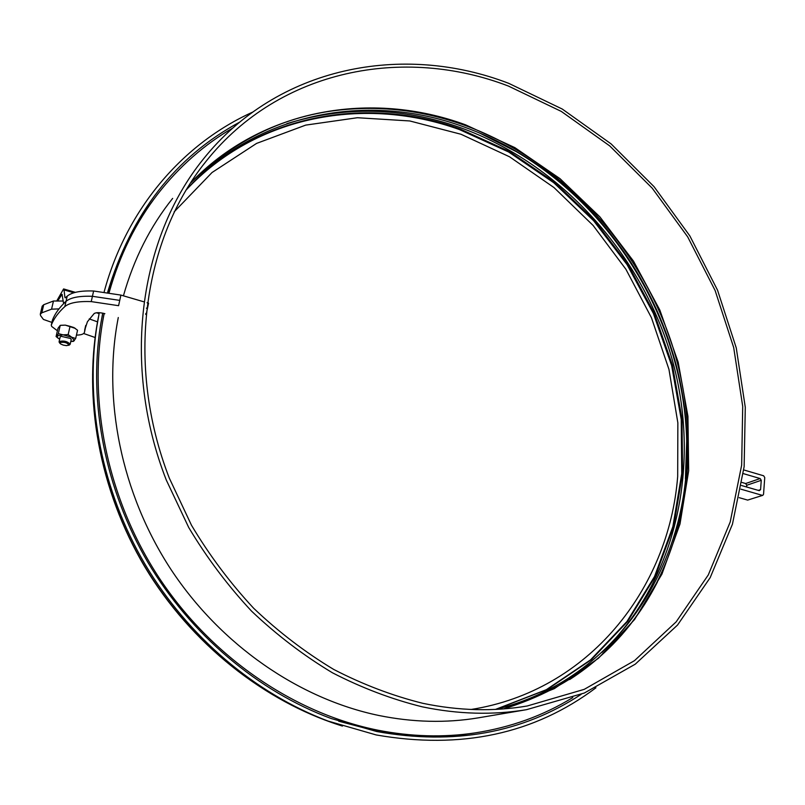 <?xml version="1.0" encoding="UTF-8"?>
<svg xmlns="http://www.w3.org/2000/svg" width="805" height="805" viewBox="0 0 805 805"><rect width="100%" height="100%" fill="white"/><g stroke="black" fill="none" stroke-linecap="round" stroke-linejoin="round"><path stroke-width="1.21" d="M68.948 345.103L66.463 345.637L63.243 345.093L60.596 343.946L59.892 342.588C64.239 341.763 67.248 342.598 68.948 345.103M59.329 342.497L59.188 341.491C63.847 340.435 67.499 341.35 70.156 344.268L69.633 344.802M739.232 497.681L747.664 500.096L762.818 495.327L763.543 494.28L764.75 477.536L763.643 475.785L743.76 469.939M740.892 489.168L762.234 495.327M743.307 473.612L760.151 478.552L761.258 480.303L760.584 489.611L759.266 490.658L741.526 485.516M761.258 480.303L746.748 485.254L746.617 486.995M742.029 482.477L745.651 483.533L760.151 478.552M762.818 495.327L747.664 500.096M746.748 485.254L745.651 483.533M73.859 292.768L64.028 289.921L63.595 288.935L57.024 300.456M147.043 302.73L148.563 303.173L147.446 308.446L146.369 308.134L147.446 308.446L146.319 313.729L145.775 313.568M64.028 289.921L64.893 297.307L65.215 297.85L67.228 296.149C71.806 292.265 80.601 290.555 93.622 291.007L92.424 296.3C79.393 295.827 70.599 297.518 66.03 301.362L63.555 303.294L62.045 294.328L58.02 300.466M93.622 291.007L120.911 295.093L143.592 301.724M120.911 295.093L119.744 300.386L92.424 296.3L91.237 301.603C78.186 301.12 69.381 302.781 64.823 306.594C58.352 312.471 53.834 318.649 51.279 325.119L51.681 326.448L57.417 330.785M102.698 313.145L100.363 326.216C88.47 403.023 105.143 489.269 147.788 562.162C190.775 634.843 258.103 691.425 331.107 718.503L376.7 731.524C454.131 745.44 522.294 733.043 581.18 694.333M97.948 319.676L96.057 330.835C84.726 407.109 101.47 492.419 143.693 564.597C186.257 636.574 252.74 692.763 324.999 720.073L340.163 725.335M252.619 112.137C183.51 143.33 126.868 207.891 104.207 291.651M99.257 312.702L96.64 327.635C85.189 404.674 102.134 490.919 144.82 563.892C187.857 636.664 255.054 693.467 328.048 721.059L376.197 734.945C461.124 749.737 534.369 734.019 595.942 687.792M471.116 709.467C588.656 690.972 668.875 589.079 677.679 476.5L677.86 422.846L668.965 369.404L651.446 317.723L625.918 269.283L593.134 225.47L554.001 187.565L509.555 156.794L461.024 134.264L409.795 120.961L357.43 117.721L305.719 125.107L256.574 143.411L212.027 172.522L174.162 211.836M239.83 122.038C175.379 156.814 131.326 213.506 107.669 292.135M62.81 301.03L53.462 301.01L43.732 304.713L42.192 306.182M43.732 304.713L41.83 312.813L40.29 314.222L40.582 315.61L43.44 319.444L51.912 322.403M83.66 333.501L95.091 337.496M58.966 308.889L51.56 309.18L41.83 312.813M97.516 321.849L89.234 318.901M99.065 313.648L96.59 312.753M569.668 679.551C592.671 664.688 612.585 646.687 629.419 625.515C690.74 547.43 703.429 436.702 670.243 339.046C636.443 241.44 558.559 159.149 463.579 124.896C418.771 109.017 373.309 104.61 327.192 111.674C299.037 116.252 272.311 125.51 247.004 139.446M495.759 709.396C617.807 679.692 691.565 560.944 686.826 439.751C684.2 324.858 616.962 210.558 517.716 152.246C500.197 141.871 481.943 133.318 462.986 126.576C367.925 92.052 256.624 111.925 185.945 190.161M685.417 478.975L686.685 441.13C684.029 325.451 616.378 210.437 516.468 151.732L479.166 132.825M496.323 709.255L547.159 689.523L591.413 659.647L627.779 621.279L655.381 576.209L673.705 526.279L682.56 473.29L682.026 418.992L672.396 365.027L654.133 312.954L627.86 264.221L594.342 220.218L554.484 182.222L509.334 151.441L460.118 129.001C366.446 95.111 257.016 113.978 186.337 189.728M495.498 709.406L546.323 689.704L590.568 659.869L626.934 621.53L654.546 576.501L672.869 526.601L681.744 473.652L681.231 419.385L671.612 365.45L653.368 313.407L627.115 264.704L593.627 220.721L553.79 182.755L508.669 152.004L459.474 129.585C365.842 95.715 256.443 114.622 185.804 190.382M232.987 127.894C204.269 144.518 179.213 166.544 157.81 193.965C135.834 222.422 119.623 255.225 109.178 292.386M104.167 313.477C87.031 398.948 106.753 498.144 159.199 577.97C211.967 657.605 294.429 713.532 378.109 730.236C411.234 736.686 443.475 737.591 474.829 732.942C510.702 727.438 543.355 715.645 572.778 697.563M71.122 339.74L70.83 338.543L60.999 336.289L60.174 336.983M75.358 328.41L65.296 325.129L60.767 325.29M58.141 338.251L56.088 336.54L57.98 328.329L60.224 325.381L58.312 333.622L57.034 335.816L63.072 334.84L71.766 337.265L74.362 340.646L70.739 341.692M56.088 336.54L57.034 335.816L57.95 338.1L59.661 339.177M58.312 333.622L63.072 334.84L68.163 334.588L71.766 337.265L75.68 338.472L73.366 341.35M60.224 325.381L65.296 325.129L70.045 326.337L68.163 334.588M70.045 326.337L73.969 327.575L77.552 330.251L75.68 338.472M508.78 83.368C402.953 42.554 277.252 66.131 202.951 159.571C139.295 238.501 121.354 365.088 166.303 480.072L188.752 527.557C206.865 557.805 227.815 585.688 251.623 611.196C276.769 635.034 303.696 655.562 332.425 672.779C361.817 687.923 391.804 699.283 422.353 706.85C458.216 714.297 492.932 715.232 526.51 709.678L584.339 693.025L635.246 664.185L677.558 625.032L710.181 577.648L732.449 524.176L744.132 466.719L745.289 407.33L736.253 347.891L717.557 290.213L689.875 235.956L654.073 186.7L611.146 143.934L562.262 109.047L508.78 83.368M422.846 703.318C458.8 710.805 493.586 711.701 527.205 705.995L584.259 689.342L634.451 660.684L676.16 621.863L708.289 574.931L730.205 521.992L741.657 465.149L742.713 406.384L733.697 347.589L715.132 290.535L687.691 236.881L652.221 188.179L609.707 145.896L561.327 111.432L508.398 86.055C403.939 45.865 280.06 69.009 206.503 160.758C143.119 238.723 125.006 364.132 169.332 478.17L191.499 525.273C209.391 555.289 230.119 582.951 253.676 608.278C278.57 631.945 305.246 652.332 333.713 669.438C362.844 684.492 392.558 695.782 422.846 703.318M91.237 301.603L118.587 305.689L119.744 300.386L92.424 296.3C79.393 295.827 70.599 297.518 66.03 301.362C59.55 307.289 55.032 313.517 52.466 320.048L51.279 325.119M145.685 314.433L146.319 313.729M85.662 325.673L84.626 330.281L87.423 321.728L94.225 313.477C96.429 312.35 99.981 312.41 104.881 313.678M84.485 332.244L85.652 326.629L84.626 330.281M85.652 326.629L85.753 325.421M76.445 335.111C81.174 335.041 83.851 334.115 84.465 332.324L84.505 331.7M758.29 490.376L760.584 489.611M67.228 296.149L64.823 306.594M61.693 294.61L62.237 294.771M64.893 297.307L65.738 297.558M53.462 301.01L51.56 309.18M602.009 652.342C678.001 579.348 701.517 462.915 671.863 358.336C641.655 253.686 560.733 163.727 460.309 127.613C402.339 107.176 344.49 105.878 286.761 123.688M154.832 197.899C133.902 225.309 118.285 256.745 107.991 292.185M102.799 313.165L100.907 322.926M338.704 721.2L375.05 730.779C408.065 737.199 440.194 738.094 471.448 733.456L473.551 733.144M172.642 198.402C150.283 226.346 133.882 258.818 123.417 295.827M118.285 317.522C102.305 399.008 121.142 493.234 170.841 569.276C220.852 645.117 298.967 698.78 378.642 715.444C412.804 722.387 445.99 723.202 478.18 717.869L480.293 717.517M503.658 708.893L554.363 688.627L598.427 658.289L634.561 619.538L661.911 574.166L680.004 523.985L688.657 470.804L687.943 416.346L678.182 362.23L659.818 310.005L633.485 261.112L599.926 216.917L560.049 178.69L514.878 147.637L465.632 124.856C371.729 90.271 261.816 108.222 190.141 183.429C242.667 131.658 304.612 106.632 375.945 108.393M68.697 345.315L69.733 344.751M59.922 343.302L59.228 342.356M59.077 341.733L60.174 336.953M70.166 344.238L71.243 339.499M63.686 288.955L75.378 292.346M324.999 720.073L328.048 721.059M96.057 330.835L96.64 327.635M342.427 726.08C264.191 701.658 190.876 643.577 144.83 566.881C99.136 489.973 82.734 397.821 98.371 317.291M42.202 306.142L40.29 314.222M517.716 152.246L516.468 151.732C606.376 204.722 670.635 303.103 683.998 406.998M686.826 439.751L685.508 478.079M374.828 730.779C407.894 737.209 440.104 738.105 471.448 733.456L474.829 732.942M72.681 341.471L73.527 341.32M202.679 165.619L206.503 160.758M503.628 708.893C573.744 687.41 625.002 645.137 657.403 582.075M478.18 717.869L526.51 709.678"/></g></svg>
